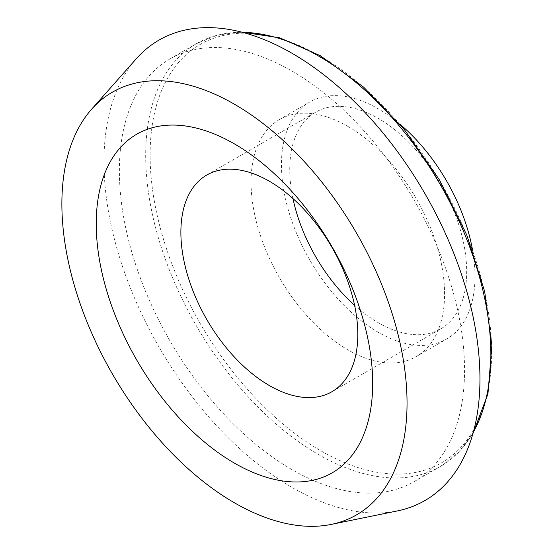 <?xml version="1.0" encoding="UTF-8"?>
<svg xmlns="http://www.w3.org/2000/svg" width="554" height="554" viewBox="0 0 554 554"><rect width="100%" height="100%" fill="white"/><g stroke="black" fill="none" stroke-linecap="round" stroke-linejoin="round"><path stroke-width="0.42" stroke-dasharray="2.77 2.08" d="M347.808 126.354A136.838 79.007 60 0 1 437.203 246.939A136.838 79.007 60 0 1 416.227 356.596A136.838 79.007 60 0 1 347.808 349.816A136.838 79.007 60 0 1 258.413 229.231A136.838 79.007 60 0 1 279.389 119.574A136.838 79.007 60 0 1 347.808 126.354M291.965 71.044A244.072 140.917 60 0 1 451.413 286.12A244.072 140.917 60 0 1 413.997 481.703A244.072 140.917 60 0 1 291.965 469.612A244.072 140.917 60 0 1 132.517 254.535A244.072 140.917 60 0 1 169.926 58.953A244.072 140.917 60 0 1 291.965 71.044M397.301 510.94A265.865 153.5 60 0 1 291.965 487.402A265.865 153.5 60 0 1 125.917 276.238A265.865 153.5 60 0 1 136.256 58.793M292.962 198.574A125.114 72.235 60 0 1 315.662 112.178A125.114 72.235 60 0 1 378.216 118.376A125.114 72.235 60 0 1 459.952 228.622A125.114 72.235 60 0 1 440.776 328.875A125.114 72.235 60 0 1 378.216 322.684A125.114 72.235 60 0 1 354.602 305.337M472.562 250.159A136.838 79.007 60 0 1 446.642 339.034A136.838 79.007 60 0 1 378.216 332.262A136.838 79.007 60 0 1 288.821 211.67A136.838 79.007 60 0 1 309.797 102.019A136.838 79.007 60 0 1 378.216 108.799A136.838 79.007 60 0 1 399.732 124.013M320.87 56.453A241.502 139.428 60 0 1 491.64 352.226A241.502 139.428 60 0 1 320.87 450.824A241.502 139.428 60 0 1 150.106 155.044A241.502 139.428 60 0 1 320.87 56.453M473.331 432.168A244.072 140.917 60 0 1 440.312 466.51A244.072 140.917 60 0 1 318.273 454.425A244.072 140.917 60 0 1 158.825 239.342A244.072 140.917 60 0 1 196.241 43.766A244.072 140.917 60 0 1 242.486 32.34M413.997 481.703L440.312 466.51L458.442 452.466L472.964 433.498M206.787 175.036L315.662 112.178M416.227 356.596L446.642 339.034M279.389 119.574L309.797 102.019M331.901 391.733L440.776 328.875M169.926 58.953L196.241 43.766L217.466 35.082L241.156 31.994"/><path stroke-width="0.83" d="M234.46 104.242A244.072 140.917 60 0 1 399.469 340.398A244.072 140.917 60 0 1 331.16 524.423A244.072 140.917 60 0 1 234.46 502.81A244.072 140.917 60 0 1 82.02 308.952A244.072 140.917 60 0 1 91.514 109.332A244.072 140.917 60 0 1 234.46 104.242M91.514 109.332L136.256 58.793A265.865 153.5 60 0 1 291.965 53.253A265.865 153.5 60 0 1 471.703 310.489A265.865 153.5 60 0 1 397.301 510.94L331.16 524.423M234.46 463.144A195.486 112.864 60 0 1 96.23 223.719A195.486 112.864 60 0 1 234.46 143.908A195.486 112.864 60 0 1 372.69 383.333A195.486 112.864 60 0 1 234.46 463.144M269.348 385.542A125.114 72.235 60 0 1 187.612 275.29A125.114 72.235 60 0 1 206.787 175.036A125.114 72.235 60 0 1 269.348 181.234A125.114 72.235 60 0 1 351.077 291.48A125.114 72.235 60 0 1 331.901 391.733A125.114 72.235 60 0 1 269.348 385.542M354.602 305.337A125.114 72.235 60 0 1 292.962 198.574M399.732 124.013A136.838 79.007 60 0 1 472.562 250.159M242.486 32.34A244.072 140.917 60 0 1 318.273 55.85A244.072 140.917 60 0 1 473.331 432.168M472.964 433.498L487.942 393.887L491.883 345.523L484.653 291.439L466.78 235.021L439.419 179.877L404.323 129.525L363.736 87.22L320.233 55.656L279.728 37.817L241.156 31.994"/></g></svg>
